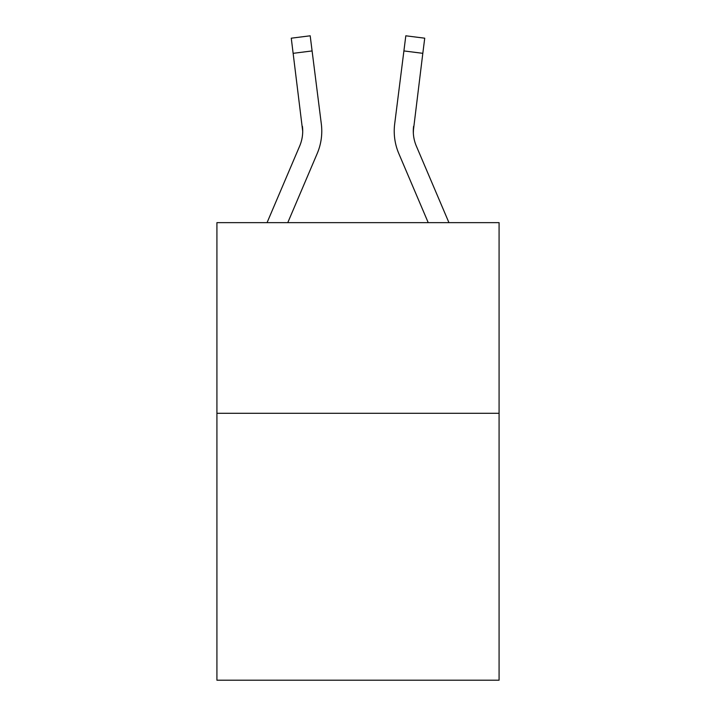 <?xml version="1.0" encoding="UTF-8"?>
<svg xmlns="http://www.w3.org/2000/svg" width="716" height="716" viewBox="0 0 716 716"><rect width="100%" height="100%" fill="white"/><g stroke="black" fill="none" stroke-linecap="round" stroke-linejoin="round"><path stroke-width="1.07" d="M499.079 413.293L499.079 680.2L216.921 680.2L216.921 222.64L499.079 222.64L499.079 413.293L216.921 413.293M267.059 222.64L299.664 146.064A38.127 38.127 -28.6 0 0 302.707 131.198L291.269 38.19L310.189 35.8L312.095 50.934L293.184 53.324M321.708 133.901L321.779 131.574L321.708 133.901M287.778 222.64L317.206 153.528A57.199 57.199 -41.4 0 0 321.323 123.957L312.095 50.934M448.941 222.64L416.336 146.064A38.127 38.127 28.6 0 1 413.293 131.189L422.816 53.324L403.905 50.934L405.811 35.8L424.731 38.19L405.811 35.8L424.731 38.19L422.816 53.324M394.292 133.919L394.221 131.1M428.222 222.64L398.794 153.528A57.199 57.199 41.4 0 1 394.677 123.957L403.905 50.934M413.338 132.988L413.588 126.347A38.127 38.127 41.4 0 0 416.336 146.064A38.127 38.127 41.4 0 1 413.293 131.189A38.127 38.127 41.4 0 0 416.336 146.064A38.127 38.127 41.4 0 1 413.293 131.189A38.127 38.127 41.4 0 0 416.336 146.064A38.127 38.127 41.4 0 1 413.293 131.189A38.127 38.127 41.4 0 0 416.336 146.064A38.127 38.127 41.4 0 1 413.293 131.189A38.127 38.127 41.4 0 0 416.336 146.064A38.127 38.127 41.4 0 1 413.293 131.189A38.127 38.127 41.4 0 0 416.336 146.064A38.127 38.127 41.4 0 1 413.293 131.189A38.127 38.127 41.4 0 0 416.336 146.064A38.127 38.127 41.4 0 1 413.293 131.189A38.127 38.127 41.4 0 0 416.336 146.064A38.127 38.127 41.4 0 1 413.293 131.189A38.127 38.127 41.4 0 0 416.336 146.064A38.127 38.127 41.4 0 1 413.293 131.189A38.127 38.127 41.4 0 0 416.336 146.064A38.127 38.127 41.4 0 1 413.293 131.189A38.127 38.127 41.4 0 0 416.336 146.064A38.127 38.127 41.4 0 1 413.293 131.189A38.127 38.127 41.4 0 0 416.336 146.064A38.127 38.127 41.4 0 1 413.293 131.189A38.127 38.127 41.4 0 0 416.336 146.064A38.127 38.127 41.4 0 1 413.293 131.189A38.127 38.127 41.4 0 0 416.336 146.064A38.127 38.127 41.4 0 1 413.293 131.189A38.127 38.127 41.4 0 0 416.336 146.064A38.127 38.127 41.4 0 1 413.293 131.189A38.127 38.127 41.4 0 0 416.336 146.064A38.127 38.127 41.4 0 1 413.293 131.189A38.127 38.127 41.4 0 0 416.336 146.064A38.127 38.127 41.4 0 1 413.293 131.189A38.127 38.127 41.4 0 0 416.336 146.064A38.127 38.127 41.4 0 1 413.293 131.189A38.127 38.127 41.4 0 0 416.336 146.064A38.127 38.127 41.4 0 1 413.293 131.189A38.127 38.127 41.4 0 0 416.336 146.064A38.127 38.127 41.4 0 1 413.293 131.189A38.127 38.127 41.4 0 0 416.336 146.064A38.127 38.127 41.4 0 1 413.293 131.189M299.664 146.064A38.127 38.127 -41.4 0 0 302.412 126.347L302.707 131.189M321.779 131.1L321.708 133.919L321.779 131.1M321.036 121.666L321.323 123.957M394.677 123.957L394.964 121.666M424.731 38.19L405.811 35.8M291.269 38.19L310.189 35.8"/></g></svg>
